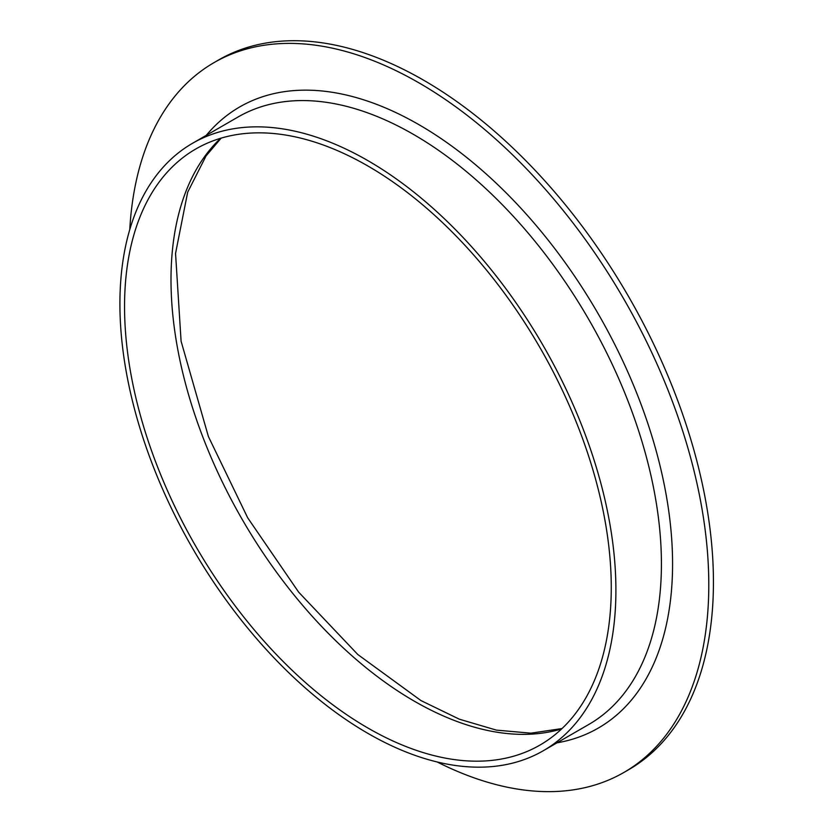 <?xml version="1.0" encoding="UTF-8"?>
<svg xmlns="http://www.w3.org/2000/svg" width="833" height="833" viewBox="0 0 833 833"><rect width="100%" height="100%" fill="white"/><g stroke="black" fill="none" stroke-linecap="round" stroke-linejoin="round"><path stroke-width="1.25" d="M129.771 229.585A409.836 236.624 60 0 1 214.081 62.59L218.725 59.903A409.836 236.624 60 0 1 423.643 80.207A409.836 236.624 60 0 1 691.38 441.355A409.836 236.624 60 0 1 628.561 769.765L623.917 772.441A409.836 236.624 60 0 1 437.127 761.956M214.081 62.59A409.836 236.624 60 0 1 418.999 82.883A409.836 236.624 60 0 1 686.736 444.041A409.836 236.624 60 0 1 623.917 772.441M367.915 160.644A350.724 202.492 60 0 1 597.032 469.708A350.724 202.492 60 0 1 543.272 750.752A350.724 202.492 60 0 1 192.548 548.26A350.724 202.492 60 0 1 192.548 143.276A350.724 202.492 60 0 1 367.915 160.644M367.915 166.006A344.154 198.702 60 0 1 592.742 469.281A344.154 198.702 60 0 1 539.992 745.056A344.154 198.702 60 0 1 195.828 546.365A344.154 198.702 60 0 1 195.838 148.961A344.154 198.702 60 0 1 367.915 166.006M206.251 135.363A358.606 207.042 60 0 1 418.999 124.711A358.606 207.042 60 0 1 662.152 474.82A358.606 207.042 60 0 1 556.975 742.838M543.272 750.752L588.785 724.471A350.724 202.492 -120 0 0 642.545 443.427A350.724 202.492 -120 0 0 413.428 134.373A350.724 202.492 -120 0 0 238.061 116.995L192.548 143.276M561.629 728.927A344.154 198.702 60 0 1 414.355 701.199A344.154 198.702 60 0 1 196.338 419.176A344.154 198.702 60 0 1 220.63 138.278M221.151 138.132L206.084 155.886L187.675 192.204L175.544 253.43L181.094 341.249L208.396 436.523L247.672 517.782L298.672 592.18L357.836 654.54L420.925 700.553L459.368 719.202L496.385 730.114L530.902 733.175L562.025 728.552"/></g></svg>

